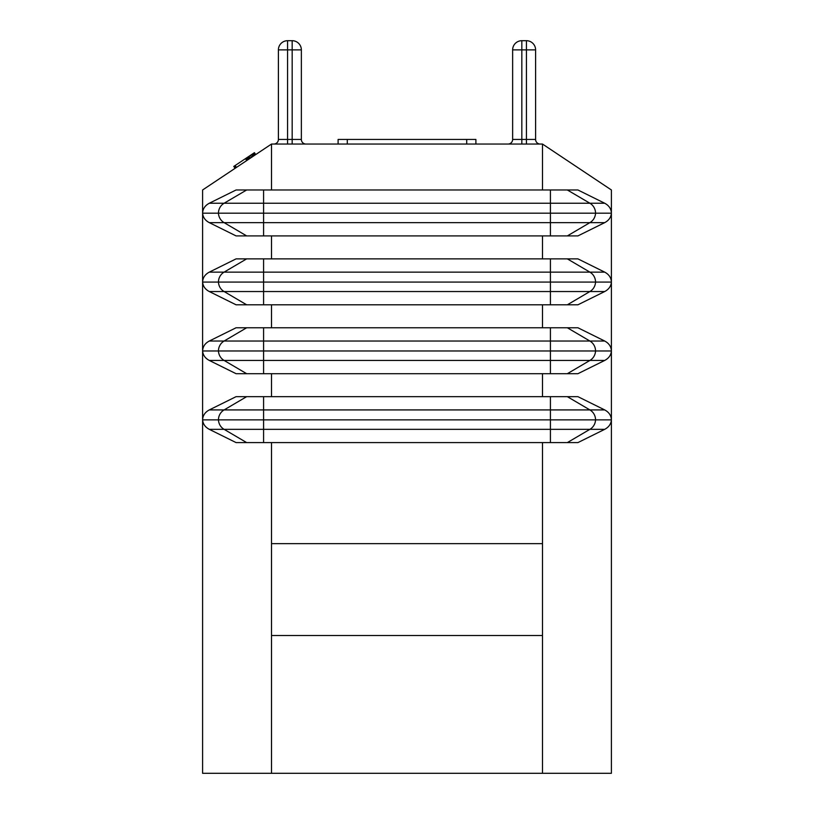 <?xml version="1.0" encoding="UTF-8"?>
<svg xmlns="http://www.w3.org/2000/svg" width="814" height="814" viewBox="0 0 814 814"><rect width="100%" height="100%" fill="white"/><g stroke="black" fill="none" stroke-linecap="round" stroke-linejoin="round"><path stroke-width="1.22" d="M271.5 144.047L542.5 144.047L542.5 189.977L271.5 189.977L271.5 144.047L202.605 189.977L202.605 773.3L542.5 773.3L542.5 635.51L271.5 635.51L271.5 773.3M292.175 144.047L292.175 139.448L301.363 139.448A4.589 4.589 0 0 0 305.952 144.047A4.589 4.589 0 0 1 301.363 139.448A4.589 4.589 0 0 0 305.952 144.047A4.589 4.589 0 0 1 301.363 139.448L301.363 49.888A9.188 9.188 0 0 0 292.175 40.7L287.576 40.7A9.188 9.188 0 0 0 278.398 49.888L278.398 139.448A4.589 4.589 0 0 1 273.799 144.047A4.589 4.589 0 0 0 278.398 139.448L292.175 139.448L292.175 49.888L301.363 49.888A9.188 9.188 0 0 0 292.175 40.7L292.175 49.888L287.576 49.888L287.576 40.7A9.188 9.188 0 0 0 278.398 49.888L287.576 49.888L287.576 144.047M526.424 144.047L526.424 139.448L535.602 139.448A4.589 4.589 0 0 0 540.201 144.047A4.589 4.589 0 0 1 535.602 139.448A4.589 4.589 0 0 0 540.201 144.047A4.589 4.589 0 0 1 535.602 139.448L535.602 49.888A9.188 9.188 0 0 0 526.424 40.7L521.825 40.7A9.188 9.188 0 0 0 512.637 49.888L512.637 139.448A4.589 4.589 0 0 1 508.048 144.047A4.589 4.589 0 0 0 512.637 139.448L526.424 139.448L526.424 49.888L535.602 49.888A9.188 9.188 0 0 0 526.424 40.7L526.424 49.888L521.825 49.888L521.825 40.7A9.188 9.188 0 0 0 512.637 49.888L521.825 49.888L521.825 144.047M542.5 189.977L577.92 189.977L604.7 203.235C608.984 205.535 611.212 208.852 611.395 213.176L611.395 189.977L542.5 144.047M475.895 144.047L475.895 139.448L338.105 139.448L338.105 144.047M209.3 203.235C205.016 205.535 202.788 208.852 202.605 213.176L218.457 213.176A11.488 11.284 -90 0 1 224.104 203.235L209.3 203.235L236.08 189.977L263.583 189.977L263.583 203.235L589.896 203.235L567.338 189.977M255.698 154.579L254.426 152.676L255.688 154.589M255.067 154.996L253.795 153.093L254.416 152.676M255.016 155.036L253.795 153.093M254.202 155.576L252.93 153.673L253.744 153.124M235.063 168.345L233.781 166.432L252.93 153.673M235.083 168.325L233.801 166.412L235.073 168.335M246.723 160.572L245.441 158.659M235.124 165.537L236.396 167.45L235.165 165.507M236.253 167.542L234.981 165.639M236.223 167.572L234.951 165.659M271.5 189.977L263.583 189.977M202.605 213.176C202.961 217.307 205.189 220.462 209.29 222.639L224.094 222.639A11.488 11.284 90 0 1 218.457 213.176L611.395 213.176L611.395 773.3L542.5 773.3M209.29 429.334L236.08 442.592L246.662 442.592L224.094 429.334L209.29 429.334C205.189 427.147 202.961 423.992 202.605 419.871L218.457 419.871A11.488 11.284 90 0 0 224.094 429.334L550.417 429.334L550.417 442.592L542.5 442.592L542.5 635.51M209.29 360.439C205.189 358.252 202.961 355.097 202.605 350.976L218.457 350.976A11.488 11.284 90 0 0 224.094 360.439L209.29 360.439L236.08 373.697L246.662 373.697L224.094 360.439L550.417 360.439L550.417 373.697L542.5 373.697L542.5 396.662L567.338 396.662L589.896 409.92L604.7 409.92L577.92 396.662L567.338 396.662M604.7 409.92C608.984 412.22 611.212 415.537 611.395 419.871L218.457 419.871A11.488 11.284 -90 0 1 224.104 409.92L209.3 409.92C205.016 412.22 202.788 415.537 202.605 419.871M209.3 409.92L236.08 396.662L263.583 396.662L263.583 442.592L271.5 442.592L271.5 635.51M604.7 203.235L589.896 203.235A11.488 11.284 -90 0 1 595.543 213.176A11.488 11.284 90 0 1 589.906 222.639L604.71 222.639L577.92 235.907L542.5 235.907L542.5 258.872L577.92 258.872L604.7 272.13C608.984 274.43 611.212 277.747 611.395 282.071L595.543 282.071A11.488 11.284 90 0 1 589.906 291.534L604.71 291.534L577.92 304.802L542.5 304.802L542.5 327.767L577.92 327.767L604.7 341.025C608.984 343.325 611.212 346.642 611.395 350.976L218.457 350.976A11.488 11.284 -90 0 1 224.104 341.025L209.3 341.025C205.016 343.325 202.788 346.642 202.605 350.976M209.3 341.025L236.08 327.767L263.583 327.767L263.583 373.697L271.5 373.697L271.5 396.662L263.583 396.662M209.29 291.534L236.08 304.802L246.662 304.802L224.094 291.534L209.29 291.534C205.189 289.357 202.961 286.202 202.605 282.071L218.457 282.071A11.488 11.284 90 0 0 224.094 291.534L550.417 291.534L550.417 304.802M604.7 272.13L589.896 272.13A11.488 11.284 -90 0 1 595.543 282.071L218.457 282.071A11.488 11.284 -90 0 1 224.104 272.13L209.3 272.13C205.016 274.43 202.788 277.747 202.605 282.071M209.3 272.13L236.08 258.872L263.583 258.872L263.583 304.802L271.5 304.802L271.5 327.767L263.583 327.767M209.29 222.639L236.08 235.907L246.662 235.907L224.094 222.639L550.417 222.639L550.417 189.977M604.71 222.639C608.811 220.462 611.039 217.307 611.395 213.176M604.71 291.534C608.811 289.357 611.039 286.202 611.395 282.071M604.7 341.025L589.896 341.025A11.488 11.284 -90 0 1 595.543 350.976A11.488 11.284 90 0 1 589.906 360.439L604.71 360.439C608.811 358.252 611.039 355.097 611.395 350.976M604.71 360.439L577.92 373.697L550.417 373.697M550.417 396.662L550.417 409.92L589.896 409.92A11.488 11.284 -90 0 1 595.543 419.871A11.488 11.284 90 0 1 589.906 429.334L604.71 429.334C608.811 427.147 611.039 423.992 611.395 419.871M604.71 429.334L577.92 442.592L550.417 442.592M263.583 442.592L246.662 442.592M263.583 373.697L246.662 373.697M263.583 304.802L246.662 304.802M246.662 235.907L271.5 235.907L271.5 258.872L263.583 258.872M271.5 543.64L542.5 543.64M542.5 442.592L271.5 442.592M271.5 396.662L542.5 396.662M542.5 373.697L271.5 373.697M271.5 327.767L542.5 327.767M542.5 304.802L271.5 304.802M271.5 258.872L542.5 258.872M542.5 235.907L271.5 235.907M466.707 144.047L466.707 139.448M347.293 144.047L347.293 139.448M255.637 154.619L254.365 152.706M255.504 154.711L254.233 152.798M255.311 154.843L254.039 152.93M235.755 167.877L234.483 165.964M235.633 167.959L234.361 166.046M235.521 168.04L234.239 166.127M235.409 168.111L234.137 166.198M235.297 168.183L234.015 166.28M235.154 168.284L233.872 166.371M253.866 155.81L252.584 153.897M252.859 156.471L251.587 154.558M251.638 157.285L250.366 155.382M250.336 158.16L249.064 156.247M249.929 158.425L248.657 156.512M249.501 158.71L248.229 156.797M249.165 158.934L247.894 157.021M248.84 159.157L247.568 157.244M248.514 159.371L247.242 157.458M248.189 159.585L246.917 157.672M247.568 160.002L246.296 158.089M236.101 167.643L234.829 165.73M235.999 167.715L234.717 165.802M235.877 167.796L234.605 165.883M246.662 189.977L224.104 203.235L263.583 203.235L263.583 235.907M246.662 396.662L224.104 409.92L550.417 409.92L550.417 429.334L589.906 429.334L567.338 442.592M246.662 327.767L224.104 341.025L589.896 341.025L567.338 327.767M246.662 258.872L224.104 272.13L589.896 272.13L567.338 258.872M567.338 235.907L589.906 222.639L550.417 222.639L550.417 235.907M567.338 304.802L589.906 291.534L550.417 291.534L550.417 258.872M567.338 373.697L589.906 360.439L550.417 360.439L550.417 327.767M508.048 144.047A4.589 4.589 0 0 0 512.637 139.448M273.799 144.047A4.589 4.589 0 0 0 278.398 139.448"/></g></svg>
